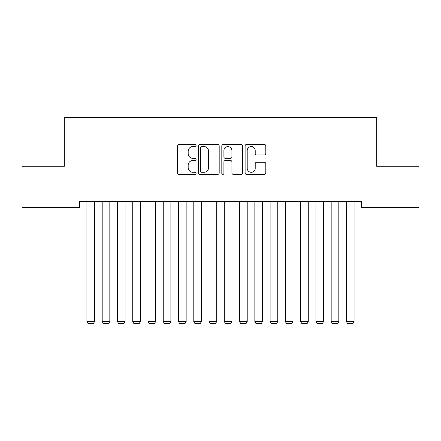 <?xml version="1.0" encoding="UTF-8"?>
<svg xmlns="http://www.w3.org/2000/svg" width="441" height="441" viewBox="0 0 441 441"><rect width="100%" height="100%" fill="white"/><g stroke="black" fill="none" stroke-linecap="round" stroke-linejoin="round"><path stroke-width="0.66" d="M196.074 145.486A1.047 1.047 0 0 0 195.027 144.439L179.107 144.439A1.499 1.499 0 0 0 177.607 145.938L177.607 172.911A1.499 1.499 0 0 0 179.107 174.404L195.027 174.404A1.047 1.047 0 0 0 196.074 173.357A1.047 1.047 0 0 0 195.027 172.31L192.965 172.31A4.796 4.796 0 0 1 188.175 167.514L188.175 165.265A4.796 4.796 0 0 1 192.965 160.474L195.027 160.474A1.047 1.047 0 0 0 196.074 159.422A1.047 1.047 0 0 0 195.027 158.374L192.965 158.374A4.796 4.796 0 0 1 188.175 153.578L188.175 151.329A4.796 4.796 0 0 1 192.965 146.539L195.027 146.539A1.047 1.047 0 0 0 196.074 145.486M264.291 155A1.499 1.499 0 0 0 265.791 153.507L265.791 145.938A1.499 1.499 0 0 0 264.291 144.439L246.607 144.439A1.499 1.499 0 0 0 245.113 145.938L245.113 172.911A1.499 1.499 0 0 0 246.607 174.404L264.291 174.404A1.499 1.499 0 0 0 265.791 172.911L265.791 163.771A1.499 1.499 0 0 0 264.291 162.271L256.723 162.271A1.499 1.499 0 0 0 255.223 163.771L255.223 168.302A4.008 4.008 0 0 1 251.216 172.31A4.008 4.008 0 0 1 247.208 168.302L247.208 150.546A4.008 4.008 0 0 1 251.216 146.539A4.008 4.008 0 0 1 255.223 150.546L255.223 153.507A1.499 1.499 0 0 0 256.723 155L264.291 155M361.4 201.405L79.601 201.405L79.601 207.507L22.05 207.507L22.05 166.29L64.336 166.29L64.336 117.444L376.664 117.444L376.664 166.29L418.95 166.29L418.95 207.507L361.4 207.507L361.4 201.405M219.188 145.938A1.499 1.499 0 0 0 217.689 144.439L200.01 144.439A1.499 1.499 0 0 0 198.511 145.938L198.511 172.911A1.499 1.499 0 0 0 200.01 174.404L217.689 174.404A1.499 1.499 0 0 0 219.188 172.911L219.188 145.938M223.311 144.439L240.99 144.439A1.499 1.499 0 0 1 242.489 145.938L242.489 172.911A1.499 1.499 0 0 1 240.99 174.404L233.421 174.404A1.499 1.499 0 0 1 231.927 172.911L231.927 161.968A1.499 1.499 0 0 0 230.428 160.474L225.406 160.474A1.499 1.499 0 0 0 223.907 161.968L223.907 173.357A1.047 1.047 0 0 1 222.859 174.404A1.047 1.047 0 0 1 221.812 173.357L221.812 145.938A1.499 1.499 0 0 1 223.311 144.439M201.658 146.539A1.047 1.047 0 0 0 200.611 147.586L200.611 171.262A1.047 1.047 0 0 0 201.658 172.31L203.83 172.31A4.796 4.796 0 0 0 208.626 167.514L208.626 151.329A4.796 4.796 0 0 0 203.83 146.539L201.658 146.539M231.927 150.618A4.008 4.008 0 0 0 227.92 146.61A4.008 4.008 0 0 0 223.907 150.618L223.907 156.875A1.499 1.499 0 0 0 225.406 158.374L230.428 158.374A1.499 1.499 0 0 0 231.927 156.875L231.927 150.618M94.561 201.405L94.561 321.572L86.927 321.572L86.927 201.405M94.561 321.572L93.415 323.556L88.073 323.556L86.927 321.572M109.826 201.405L109.826 321.572L102.191 321.572L102.191 201.405M109.826 321.572L108.679 323.556L103.337 323.556L102.191 321.572M125.09 201.405L125.09 321.572L117.46 321.572L117.46 201.405M125.09 321.572L123.949 323.556L118.601 323.556L117.46 321.572M140.359 201.405L140.359 321.572L132.724 321.572L132.724 201.405M140.359 321.572L139.213 323.556L133.871 323.556L132.724 321.572M155.623 201.405L155.623 321.572L147.989 321.572L147.989 201.405M155.623 321.572L154.477 323.556L149.135 323.556L147.989 321.572M170.888 201.405L170.888 321.572L163.253 321.572L163.253 201.405M170.888 321.572L169.741 323.556L164.399 323.556L163.253 321.572M186.152 201.405L186.152 321.572L178.522 321.572L178.522 201.405M186.152 321.572L185.011 323.556L179.663 323.556L178.522 321.572M201.416 201.405L201.416 321.572L193.786 321.572L193.786 201.405M201.416 321.572L200.275 323.556L194.933 323.556L193.786 321.572M216.685 201.405L216.685 321.572L209.051 321.572L209.051 201.405M216.685 321.572L215.539 323.556L210.197 323.556L209.051 321.572M231.949 201.405L231.949 321.572L224.315 321.572L224.315 201.405M231.949 321.572L230.803 323.556L225.461 323.556L224.315 321.572M247.214 201.405L247.214 321.572L239.584 321.572L239.584 201.405M247.214 321.572L246.067 323.556L240.725 323.556L239.584 321.572M262.478 201.405L262.478 321.572L254.848 321.572L254.848 201.405M262.478 321.572L261.337 323.556L255.989 323.556L254.848 321.572M277.747 201.405L277.747 321.572L270.113 321.572L270.113 201.405M277.747 321.572L276.601 323.556L271.259 323.556L270.113 321.572M293.011 201.405L293.011 321.572L285.377 321.572L285.377 201.405M293.011 321.572L291.865 323.556L286.523 323.556L285.377 321.572M308.276 201.405L308.276 321.572L300.641 321.572L300.641 201.405M308.276 321.572L307.129 323.556L301.787 323.556L300.641 321.572M323.54 201.405L323.54 321.572L315.91 321.572L315.91 201.405M323.54 321.572L322.399 323.556L317.051 323.556L315.91 321.572M338.809 201.405L338.809 321.572L331.174 321.572L331.174 201.405M338.809 321.572L337.663 323.556L332.321 323.556L331.174 321.572M354.073 201.405L354.073 321.572L346.439 321.572L346.439 201.405M354.073 321.572L352.927 323.556L347.585 323.556L346.439 321.572"/></g></svg>
